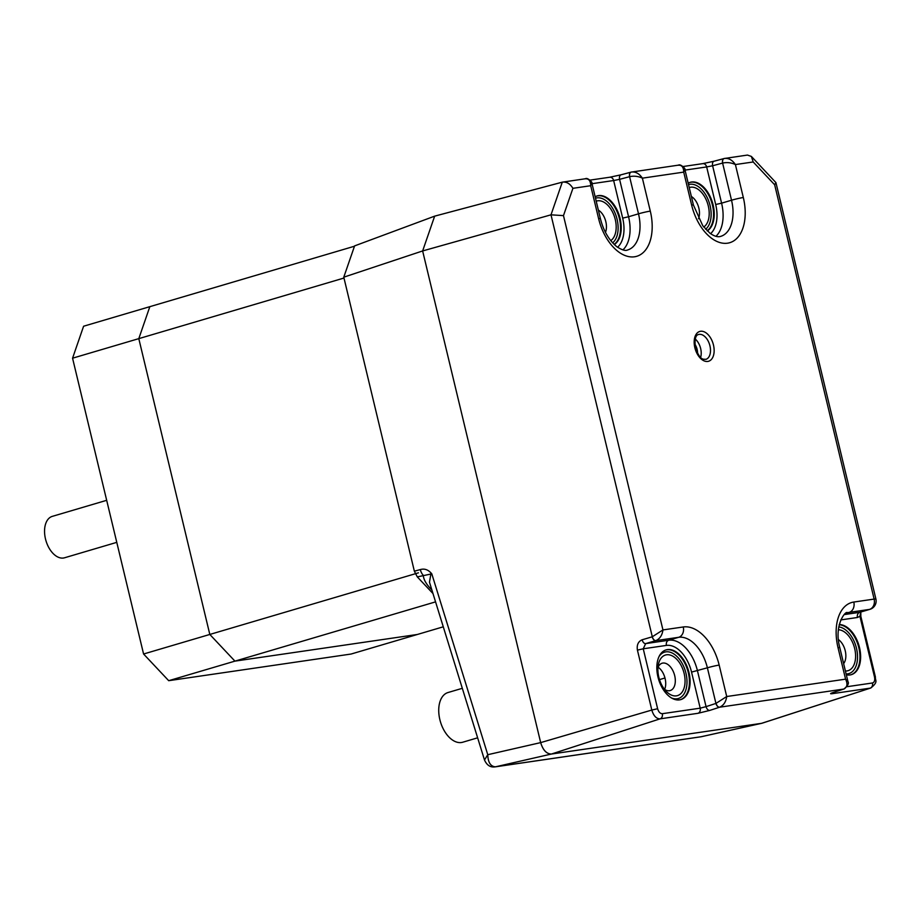 <?xml version="1.0" encoding="UTF-8"?>
<svg xmlns="http://www.w3.org/2000/svg" width="922" height="922" viewBox="0 0 922 922"><rect width="100%" height="100%" fill="white"/><g stroke="black" fill="none" stroke-linecap="round" stroke-linejoin="round"><path stroke-width="1.38" d="M354.463 246.232L149.837 306.669L138.796 338.639L209.813 634.451L234.937 661.132L417.355 634.474L351.121 654.032L168.703 680.69L143.578 654.009L72.561 358.197L83.602 326.227L149.837 306.669L138.796 338.639L72.561 358.197M343.975 278.041L138.796 338.639L209.813 634.451L143.578 654.009M418.438 572.827L209.813 634.451L234.937 661.132L168.703 680.69M435.564 601.87L234.937 661.132L417.355 634.474L443.286 626.81M116.771 542.355L64.528 557.787A21.598 12.977 -106.5 0 1 48.509 547.046A21.598 12.977 -106.5 0 1 46.1 522.601A21.598 12.977 -106.5 0 1 52.3 516.366L106.675 500.312M477.631 737.819L462.706 742.233A25.92 15.57 -106.5 0 1 440.877 723.194A25.92 15.57 -106.5 0 1 446.375 693.183A25.92 15.57 -106.5 0 1 448.023 692.526L462.314 688.308M689.23 187.581A21.16 12.712 -106.5 0 1 708.28 205.894A21.16 12.712 -106.5 0 1 703.751 227.031M698.484 218.768A14.256 8.563 73.5 0 0 698.841 208.061A14.256 8.563 73.5 0 0 691.373 196.501M596.211 201.169A21.16 12.712 -106.5 0 1 615.262 219.494A21.16 12.712 -106.5 0 1 610.733 240.63M605.466 232.367A14.256 8.563 73.5 0 0 605.823 221.66A14.256 8.563 73.5 0 0 598.355 210.101M838.352 629.784A21.16 12.712 -106.5 0 1 854.671 648.546A21.16 12.712 -106.5 0 1 845.405 671.009M843.63 663.61A14.256 8.563 73.5 0 0 845.232 650.725A14.256 8.563 73.5 0 0 838.421 639.591M658.815 677.174A21.16 12.712 -106.5 0 1 658.354 664.635A21.16 12.712 -106.5 0 1 670.743 655.242A21.16 12.712 -106.5 0 1 684.136 673.475A21.16 12.712 -106.5 0 1 680.978 693.482A21.16 12.712 -106.5 0 1 666.272 691.419A21.16 12.712 -106.5 0 1 658.815 677.174M664.359 689.195A14.256 8.563 73.5 0 0 670.213 690.555A14.256 8.563 73.5 0 0 674.697 675.642A14.256 8.563 73.5 0 0 662.134 663.218A14.256 8.563 73.5 0 0 657.962 667.551M688.965 672.472A25.92 15.57 73.5 0 0 666.122 649.883A25.92 15.57 73.5 0 0 657.962 677.002A25.92 15.57 73.5 0 0 680.805 699.591A25.92 15.57 73.5 0 0 688.965 672.472M846.315 674.8A25.92 15.57 73.5 0 0 851.34 674.662A25.92 15.57 73.5 0 0 859.5 647.544A25.92 15.57 73.5 0 0 839.204 624.574M614.283 244.549A25.92 15.57 73.5 0 0 620.091 218.491A25.92 15.57 73.5 0 0 597.249 195.902A25.92 15.57 73.5 0 0 595.163 196.801M707.301 230.949A25.92 15.57 73.5 0 0 713.109 204.891A25.92 15.57 73.5 0 0 690.267 182.302A25.92 15.57 73.5 0 0 688.181 183.213M658.101 667.217A14.256 8.563 -106.5 0 1 665.096 678.477A14.256 8.563 -106.5 0 1 664.647 689.391M655.899 640.606L655.761 640.652A4.322 2.524 -106.3 0 1 652.234 636.814L662.953 629.933C662.215 635.258 659.864 638.808 655.899 640.606A4.322 2.512 -107.8 0 1 652.303 636.802L550.999 214.826L422.633 250.945L540.672 742.613C542.954 750.174 546.55 753.989 551.425 754.035L761.572 723.332L870.806 687.996L761.906 723.263L700.755 736.816A8.644 6.88 -98.3 0 0 701.169 736.747L701.815 736.597M832.128 692.848L833.995 692.238A4.322 2.593 72.1 0 1 833.742 692.295L843.688 689.08C847.272 687.328 847.906 684.032 845.578 679.157L838.029 647.717A43.196 25.943 -106.5 0 1 853.807 602.043L874.125 599.081L774.653 184.757L753.193 161.972L735.399 164.565C731.342 162.652 727.124 162.145 722.744 163.044A4.322 2.524 -104.9 0 1 724.15 158.515A4.322 2.524 -104.9 0 1 724.323 158.48C728.576 157.904 732.275 159.932 735.399 164.565L743.316 197.515A43.196 25.943 -106.5 0 1 727.539 243.189A43.196 25.943 -106.5 0 1 691.638 205.064A8.644 0.588 -13.5 0 1 693.413 205.007L684.896 169.533L683.721 172.114L642.38 178.165C638.324 176.24 634.106 175.733 629.726 176.644A4.322 2.524 -104.9 0 1 631.132 172.114A4.322 2.524 -104.9 0 1 631.305 172.08C635.558 171.504 639.257 173.532 642.38 178.165L650.298 211.115A43.196 25.943 -106.5 0 1 634.509 256.789A43.196 25.943 -106.5 0 1 598.62 218.664A8.644 0.588 166.5 0 1 600.395 218.606L591.878 183.132C593.192 183.029 587.545 177.093 585.401 178.753L562.282 182.164C566.511 181.588 570.05 183.639 572.919 188.319L563.48 215.621L550.999 214.826L562.282 182.164L434.654 216.151L422.633 250.945L540.672 742.613C542.977 750.116 546.562 753.931 551.425 754.035L761.572 723.332L701.169 736.747A8.644 6.927 -103 0 0 701.204 736.736L495.298 766.816C490.562 766.401 488.049 762.367 487.761 754.703L540.672 742.613L651.808 710.055L637.425 650.125C636.629 644.951 638.208 641.493 642.138 639.776L652.234 636.814M666.422 645.412A4.322 3.446 -98.3 0 1 668.727 640.237L678.661 637.309L655.761 640.652L645.654 643.614L668.727 640.237A34.552 20.757 -106.5 0 1 697.447 670.732L706.056 706.632L700.201 708.165A4.322 3.446 81.7 0 1 697.966 713.305L660.083 718.849C656.326 718.803 653.571 715.875 651.808 710.055L657.628 708.73C658.631 712.026 660.198 713.674 662.319 713.697L700.201 708.165L691.546 672.092A30.23 18.163 73.5 0 0 666.422 645.412L643.245 648.788L657.628 708.73M847.111 686.694L872.454 682.983C874.425 682.361 875.116 680.378 874.517 677.025L859.938 616.311L857.437 617.486A4.322 3.446 81.7 0 1 859.742 612.323L869.965 609.315A8.644 8.644 0 0 0 875.9 599.012L775.932 182.614L751.384 156.44L747.442 155.069L724.07 158.538A4.322 2.605 -105 0 1 724.116 158.526M691.546 672.092L707.381 667.805L715.933 703.428L726.72 696.525C725.971 701.849 723.62 705.399 719.656 707.197L709.721 710.424A4.322 2.593 72.1 0 1 706.056 706.632L715.933 703.428A4.322 2.593 72.1 0 0 719.586 707.22M563.48 215.621L662.953 629.933L683.271 626.972A43.196 25.943 -106.5 0 1 719.172 665.096L726.72 696.525L845.578 679.157L847.952 681.623L839.804 647.659C833.523 624.724 846.085 610.03 847.456 612.761A34.552 20.757 73.5 0 1 849.197 612.381L846.212 613.257M591.878 183.132L590.702 185.714C590.645 180.631 588.674 178.349 584.79 178.868M774.653 184.757L775.932 182.614M753.193 161.972L751.384 156.44M724.323 158.48L724.957 158.354M629.726 176.644L629.588 176.678A4.322 2.605 -105 0 1 631.051 172.126A4.322 2.605 -105 0 1 631.097 172.126L621.059 174.8A4.322 2.605 -105 0 1 621.232 174.765L609.407 177.301A4.322 3.446 -98.3 0 1 609.719 177.243L590.103 180.101M722.744 163.044L722.606 163.09A4.322 2.605 -105 0 1 724.07 158.538L714.077 161.212A4.322 2.605 -105 0 1 714.25 161.177L702.426 163.713A4.322 3.446 -98.3 0 1 702.737 163.643L683.121 166.513M691.638 205.064L683.721 172.114C683.663 167.043 681.692 164.761 677.808 165.28M684.896 169.533C686.21 169.429 680.563 163.494 678.419 165.153L631.132 172.114M631.305 172.08L631.939 171.941M637.425 650.125L643.245 648.788L645.654 643.614A4.322 2.524 -106.3 0 1 642.138 639.776M716.071 703.394A4.322 2.512 72.2 0 0 719.656 707.197L843.688 689.08A4.322 2.662 71.9 0 0 843.953 689.011L843.953 689.011A4.322 2.662 71.9 0 0 844.425 688.769M712.614 165.764A4.322 2.605 -105 0 1 714.077 161.212L702.737 163.643A4.322 3.446 -98.3 0 1 706.667 166.94L712.614 165.764L721.592 203.163L731.526 200.224L722.606 163.09L712.614 165.764M619.584 179.352A4.322 2.605 -105 0 1 621.059 174.8L609.719 177.243A4.322 3.446 -98.3 0 1 613.649 180.528L619.584 179.352L628.573 216.751L638.508 213.823L629.588 176.678L619.584 179.352M860.779 611.978L859.938 616.311L860.825 616.288L860.848 612.024M843.618 689.103A4.322 2.593 72.1 0 0 843.872 689.034L833.995 692.238A4.322 2.593 72.1 0 0 834.237 692.134M847.952 681.623C849.174 683.248 847.837 685.714 843.953 689.011L843.872 689.034A4.322 2.593 72.1 0 0 843.907 689.022M343.779 277.176L422.633 250.945L434.654 216.151L354.59 245.897L343.779 277.176L414.358 571.191L420.328 569.577C424.604 568.332 428.43 569.75 431.796 573.853L417.297 576.895L432.994 593.561M430.851 574.141L429.468 582.185L484.499 760.005L487.761 754.703L431.796 573.853L430.851 574.141A8.644 6.131 65.7 0 0 430.701 573.715M417.297 576.895L414.358 571.191M700.34 736.862A8.644 6.88 -98.3 0 0 700.755 736.816L495.287 766.85A8.644 6.88 -98.3 0 0 495.702 766.77L551.425 754.035L660.083 718.849A4.322 3.446 81.7 0 0 662.319 713.697M494.872 766.897A8.644 6.88 -98.3 0 0 495.287 766.85L494.469 766.931A8.644 6.823 -93.7 0 0 495.298 766.816M420.328 569.577A8.644 5.555 74.8 0 0 423.267 575.27C423.578 579.719 426.471 584.629 431.934 590.034M695.211 339.008A12.954 7.779 -106.5 0 1 700.651 348.551A12.954 7.779 -106.5 0 1 700.639 357.39M697.562 353.345A10.361 6.224 73.5 0 0 697.113 349.357A10.361 6.224 73.5 0 0 694.831 344.079M713.467 345.001A15.547 9.335 -106.5 0 1 707.785 361.436A15.547 9.335 -106.5 0 1 694.854 347.709A15.547 9.335 -106.5 0 1 700.536 331.275A15.547 9.335 -106.5 0 1 713.467 345.001M705.849 359.373A12.954 7.779 73.5 0 0 709.928 345.808A12.954 7.779 73.5 0 0 698.507 334.513C695.522 335.066 694.485 339.457 695.395 347.698C700.57 361.862 704.005 358.716 705.849 359.373M665.788 649.987A25.92 15.57 -106.5 0 1 688.296 672.668A25.92 15.57 -106.5 0 1 680.471 699.683M671.366 697.908A24.191 14.533 73.5 0 0 685.945 673.21A24.191 14.533 73.5 0 0 673.625 653.813A24.191 14.533 73.5 0 0 659.115 656.418M839.158 624.782A25.92 15.57 -106.5 0 1 858.831 647.74A25.92 15.57 -106.5 0 1 851.006 674.754M846.119 673.959A24.191 14.533 73.5 0 0 856.48 648.281A24.191 14.533 73.5 0 0 838.732 626.902M689.933 182.406A25.92 15.57 -106.5 0 1 712.441 205.087A25.92 15.57 -106.5 0 1 707.151 230.8M705.641 229.255A24.191 14.533 73.5 0 0 710.09 205.629A24.191 14.533 73.5 0 0 688.515 184.631M596.914 196.006A25.92 15.57 -106.5 0 1 619.423 218.687A25.92 15.57 -106.5 0 1 614.133 244.399M612.623 242.855A24.191 14.533 73.5 0 0 617.072 219.229A24.191 14.533 73.5 0 0 595.497 198.218M621.232 174.765L630.879 172.184M714.25 161.177L723.897 158.596M697.966 713.305L709.721 710.424M872.454 682.983A4.322 3.446 -98.3 0 1 870.218 688.135L832.336 693.667A4.322 3.446 -98.3 0 0 834.087 692.203M833.742 692.295C830.1 693.528 829.627 693.989 832.336 693.667M598.62 218.664L590.702 185.714L572.919 188.319M710.585 233.658A30.23 18.163 73.5 0 0 715.691 204.511L706.667 166.94L685.034 170.097M693.413 205.007L702.771 225.74L709.894 233.162C714.239 236.263 717.823 237.334 720.635 236.389A34.552 20.757 73.5 0 0 731.526 200.224A8.644 0.588 166.5 0 1 743.316 197.515M715.691 204.511L721.592 203.163A34.552 20.757 -106.5 0 1 715.933 236.309M844.356 614.571L859.742 612.323L869.515 609.407L849.197 612.381A8.644 6.88 81.7 0 0 853.807 602.043M857.437 617.486L840.737 619.93M617.567 247.257A30.23 18.163 73.5 0 0 622.673 218.111L613.649 180.528L592.016 183.697M600.395 218.606C603.437 230.731 608.889 240.089 616.76 246.67C621.854 250 625.473 251.107 627.617 249.977A34.552 20.757 73.5 0 0 638.508 213.823A8.644 0.588 -13.5 0 1 650.298 211.115M622.673 218.111L628.573 216.751A34.552 20.757 -106.5 0 1 622.915 249.897M719.172 665.096A8.644 0.588 -13.5 0 0 707.381 667.805A34.552 20.757 73.5 0 0 678.661 637.309A8.644 6.88 -98.3 0 0 683.271 626.972M838.029 647.717A8.644 0.588 -13.5 0 1 839.804 647.659M875.9 599.012A8.644 0.588 -13.5 0 0 874.125 599.081A8.644 6.88 81.7 0 1 869.515 609.407A8.644 5.336 73.4 0 0 869.965 609.315M860.825 616.288L875.404 677.002L874.517 677.025M664.969 677.981L659.495 679.606M875.404 677.002C874.932 680.713 878.816 681.508 870.806 687.996L870.806 687.996M494.469 766.931C490.112 767.369 486.781 765.064 484.499 760.005"/></g></svg>
